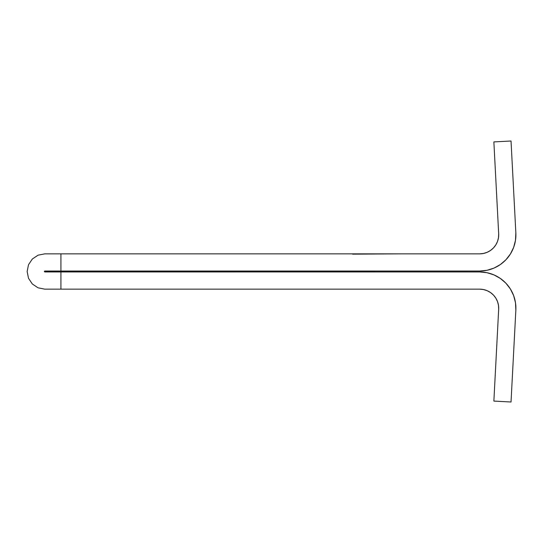 <?xml version="1.0" encoding="UTF-8"?>
<svg xmlns="http://www.w3.org/2000/svg" width="543" height="543" viewBox="0 0 543 543"><rect width="100%" height="100%" fill="white"/><g stroke="black" fill="none" stroke-linecap="round" stroke-linejoin="round"><path stroke-width="0.81" d="M495.834 298.141L497.531 301.603L498.488 305.336L498.678 309.191L493.865 401.094L511.031 401.996L515.85 310.087A36.232 36.232 0 0 0 479.666 271.962L60.925 271.962L60.925 289.154L479.666 289.154L483.501 289.548L487.18 290.702L490.553 292.575L493.478 295.087L495.834 298.141L497.531 301.603L498.488 305.336L498.678 309.191L493.865 401.094L511.031 401.996L515.85 310.087L515.49 302.756L513.658 295.65L510.434 289.059L505.947 283.249L500.388 278.471L493.967 274.901L486.969 272.701L479.666 271.962L44.804 271.962L44.478 271.174L479.666 271.038L486.969 270.299L493.967 268.099L500.388 264.529L505.947 259.751L510.434 253.941L513.658 247.35L515.49 240.244L515.85 232.913A36.232 36.232 0 0 1 479.666 271.038L486.969 270.299L493.967 268.099M44.804 289.154L60.925 289.154L44.804 289.154L38.051 287.81L32.322 283.982L28.494 278.254L27.15 271.5L28.494 278.254L32.322 283.982L38.051 287.81L44.804 289.154L38.051 287.81L32.322 283.982L28.494 278.254L27.15 271.5L28.494 264.746L32.322 259.018L38.044 255.19L44.804 253.846L38.051 255.19L44.804 253.846L60.925 253.846L44.804 253.846M487.18 290.702L490.553 292.575L493.478 295.087M479.666 271.962A36.232 36.232 0 0 1 515.85 310.087L515.49 302.756L513.658 295.65M493.967 274.901L486.969 272.701M498.678 233.809L498.488 237.664L498.678 233.809L493.865 141.906L511.031 141.004L515.85 232.913L511.031 141.004L493.865 141.906L498.678 233.809A19.039 19.039 0 0 1 479.666 253.846L60.925 253.846L60.925 271.038L44.804 271.038L44.343 271.5L44.804 271.962L60.925 271.962L60.925 289.154L479.666 289.154A19.039 19.039 0 0 1 498.678 309.191A19.039 19.039 0 0 0 479.666 289.154M493.478 247.913L495.834 244.859L497.531 241.397L498.488 237.664L497.531 241.397L495.834 244.859L493.478 247.913L490.553 250.425L487.18 252.298L483.501 253.452L479.666 253.846L60.925 253.846L60.925 271.038L479.666 271.038M513.658 247.35L515.49 240.244M487.18 252.298L483.501 253.452L479.666 253.846M32.322 259.018L28.494 264.746L32.322 259.018L38.051 255.19M27.15 271.5L28.494 264.746M401.745 253.846L352.617 254.151L401.745 253.846"/></g></svg>
